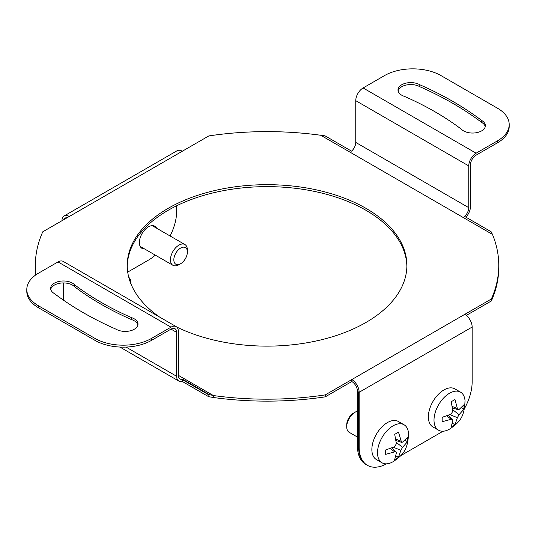 <?xml version="1.0" encoding="UTF-8"?>
<svg xmlns="http://www.w3.org/2000/svg" width="536" height="536" viewBox="0 0 536 536"><rect width="100%" height="100%" fill="white"/><g stroke="black" fill="none" stroke-linecap="round" stroke-linejoin="round"><path stroke-width="0.8" d="M176.659 332.38A7.993 4.616 120 0 0 175.004 328.722A7.993 4.616 120 0 0 171.011 329.117L176.659 332.38L176.659 376.305A10.385 5.997 -60 0 0 178.81 381.062A10.385 5.997 -60 0 0 182.113 381.357L182.548 379.213A7.993 4.616 -60 0 1 180.009 378.986A7.993 4.616 -60 0 1 178.354 375.327L213.362 395.541A231.713 133.779 0 0 0 325.265 394.891L351.804 379.568L351.804 381.525A7.993 4.616 -120 0 1 357.452 391.313L357.452 446.073L357.452 391.313L358.584 391.963L358.584 446.723A39.952 23.068 120 0 0 366.858 465.014L367.421 465.342A39.952 23.068 120 0 0 386.55 463.841M464.605 408.358A39.952 23.068 120 0 0 472.149 381.813L472.149 327.054A10.385 5.997 -120 0 0 464.799 314.331L351.804 379.568A10.385 5.997 60 0 1 359.147 392.292L359.147 447.051L357.452 446.073A39.952 23.068 120 0 0 365.726 464.364A39.952 23.068 120 0 1 357.452 446.073L358.584 446.723M143.514 248.322A12.784 7.383 -60 0 1 141.477 248.014M144.64 248.972A12.784 7.383 -60 0 1 142.02 248.382A12.784 7.383 -60 0 1 139.373 242.527A12.784 7.383 -60 0 1 144.948 229.663A12.784 7.383 -60 0 1 154.804 226.239A12.784 7.383 -60 0 1 156.626 228.215M148.412 260.141A39.952 23.068 -60 0 0 155.34 255.149A39.952 23.068 -60 0 1 148.412 260.141L127.709 272.094M176.659 205.77L176.659 211.218A39.952 23.068 -60 0 1 170.066 235.974A39.952 23.068 -60 0 0 176.659 211.218L176.659 205.77M154.214 225.958A12.784 7.383 -60 0 1 155.494 227.565M159.607 317.064A139.829 80.728 180 0 1 127.233 265.4A139.829 80.728 180 0 1 168.183 208.323A139.829 80.728 180 0 1 320.568 190.823A139.829 80.728 180 0 1 406.884 265.4A139.829 80.728 180 0 1 365.927 322.484A139.829 80.728 180 0 1 176.753 327.04M406.871 266.385A139.829 80.728 0 0 0 319.784 192.591A139.829 80.728 0 0 0 168.183 210.28A139.829 80.728 0 0 0 127.24 266.385M74.605 284.79A299.014 172.639 0 0 0 131.394 317.58A12.784 7.383 180 0 1 138 324.046A12.784 7.383 180 0 1 134.255 329.258A12.784 7.383 180 0 1 116.178 329.258A324.334 187.252 180 0 1 54.371 293.574A12.784 7.383 180 0 1 50.625 288.355A12.784 7.383 180 0 1 60.22 281.212A12.784 7.383 180 0 1 74.605 284.79L74.605 286.753A12.784 7.383 0 0 0 61.05 283.062A12.784 7.383 0 0 0 50.739 289.333M481.63 120.446A12.784 7.383 180 0 1 485.375 125.665A12.784 7.383 180 0 1 475.78 132.814A12.784 7.383 180 0 1 461.396 129.23A299.014 172.639 0 0 0 404.606 96.447A12.784 7.383 180 0 1 398 89.981A12.784 7.383 180 0 1 401.745 84.762A12.784 7.383 180 0 1 419.822 84.762A324.334 187.252 180 0 1 481.63 120.446L481.63 122.402A324.334 187.252 0 0 0 419.822 86.718L419.822 84.762M419.822 86.718A12.784 7.383 0 0 0 401.745 86.718A12.784 7.383 0 0 0 398.114 90.959M468.759 207.667L468.759 165.912A10.385 5.997 -60 0 1 476.102 153.196L497.502 140.841A39.952 23.068 0 0 0 509.2 124.533A39.952 23.068 0 0 0 497.502 108.218L441.001 75.603A39.952 23.068 0 0 0 384.5 75.603L363.107 87.958A10.385 5.997 120 0 0 355.757 100.674L355.757 142.429L468.759 207.667A7.993 4.616 -60 0 1 464.565 216.39L491.103 231.713L492.463 234.4L320.756 135.266A231.713 133.779 0 0 0 208.846 135.916L182.307 151.239A10.385 5.997 -120 0 0 177.115 150.723L64.119 215.961A10.385 5.997 60 0 1 69.312 216.477L42.773 231.793A231.713 133.779 0 0 0 35.343 265.4A231.713 133.779 0 0 0 35.919 274.827M485.261 126.643A12.784 7.383 0 0 0 481.63 122.402M497.502 140.841L497.502 142.797A39.952 23.068 0 0 0 509.2 126.489L509.2 124.533M497.502 142.797L476.102 155.152A7.993 4.616 120 0 0 470.454 164.934L470.454 206.688A10.385 5.997 -60 0 1 465.898 217.16M94.999 338.424L94.999 340.38L38.498 307.758L38.498 305.801L94.999 338.424A39.952 23.068 0 0 0 151.5 338.424L171.011 327.161A10.385 5.997 -60 0 1 176.203 326.645A10.385 5.997 -60 0 1 178.354 331.402L178.354 375.327M176.203 326.645L63.208 261.407A10.385 5.997 120 0 0 58.015 261.923L38.498 273.186A39.952 23.068 0 0 0 26.8 289.494L26.8 291.45A39.952 23.068 0 0 0 38.498 307.758M26.8 289.494A39.952 23.068 0 0 0 38.498 305.801M74.605 286.753A299.014 172.639 0 0 0 131.394 319.536L131.394 317.58M137.886 325.024A12.784 7.383 0 0 0 131.394 319.536M94.999 340.38A39.952 23.068 0 0 0 151.5 340.38L151.5 338.424M171.011 329.117L151.5 340.38M63.663 282.934L63.663 300.301M209.087 394.536L208.645 396.68L213.362 397.498L213.362 395.541L209.087 394.536L182.548 379.213M182.113 381.357L208.645 396.68M35.343 265.4L35.343 267.364A231.713 133.779 0 0 0 35.718 274.968M67.214 217.69A7.993 4.616 -120 0 0 65.318 218.038A7.993 4.616 -120 0 0 64.065 219.505M154.931 227.237A12.784 7.383 120 0 0 153.899 225.85M141.229 247.793A12.784 7.383 120 0 0 142.945 247.994M61.968 220.718A10.385 5.997 60 0 1 64.119 215.961M320.756 135.266L325.03 135.829L351.569 151.152A7.993 4.616 120 0 0 355.757 142.429M359.147 447.051A39.952 23.068 120 0 0 367.421 465.342M400.801 455.627L443.078 431.219M464.799 314.331L491.338 299.014L491.338 300.971L466.333 315.403M491.338 300.971A231.713 133.779 0 0 0 498.768 267.364L498.768 265.4A231.713 133.779 0 0 0 492.463 234.4M491.338 299.014A231.713 133.779 0 0 0 498.768 265.4M351.804 381.525L325.265 396.848L325.265 394.891M213.362 397.498A231.713 133.779 0 0 0 325.265 396.848M453.168 400.627L451.198 401.685L452.873 411.119L451.165 414.073L442.16 417.343L442.16 421.705L451.165 419.266L452.558 419.286L452.873 420.251L451.198 426.924L454.977 424.747L457.362 417.658L459.071 414.697L464.015 409.089L464.015 404.727L459.071 409.511L458.079 409.718L457.362 408.526L454.977 399.508L453.168 400.627M447.989 429.919A21.976 12.683 -60 0 1 438.562 430.2A21.976 12.683 -60 0 1 435.192 412.593A21.976 12.683 -60 0 1 449.55 393.23A21.976 12.683 -60 0 1 460.531 392.144A21.976 12.683 -60 0 1 465.007 400.446C464.598 419.098 457.831 422.924 450.233 428.76L447.989 429.919M438.562 430.2L432.914 426.937A21.976 12.683 -60 0 1 429.544 409.33A21.976 12.683 -60 0 1 443.895 389.967A21.976 12.683 -60 0 1 454.883 388.881L460.531 392.144M452.478 423.299L454.977 424.747M461.516 407.641L464.015 409.089M396.673 433.249L394.704 434.307L396.372 443.734L394.663 446.696L385.665 449.965L385.665 454.327L394.663 451.882L396.057 451.908L396.372 452.866L394.704 459.546L398.476 457.362L400.868 450.274L402.576 447.312L407.521 441.704L407.521 437.343L402.576 442.126L401.578 442.334L398.476 432.123L396.673 433.249M391.488 462.541A21.976 12.683 -60 0 1 382.061 462.816A21.976 12.683 -60 0 1 378.697 445.208A21.976 12.683 -60 0 1 393.049 425.852A21.976 12.683 -60 0 1 404.037 424.76A21.976 12.683 -60 0 1 408.506 433.061C408.097 451.721 401.33 455.546 393.732 461.375L391.488 462.541M382.061 462.816L376.413 459.56A21.976 12.683 -60 0 1 373.043 441.952A21.976 12.683 -60 0 1 387.401 422.589A21.976 12.683 -60 0 1 398.382 421.497L404.037 424.76M395.983 455.922L398.476 457.362M405.022 440.264L407.521 441.704M346.718 426.83L346.718 424.874A9.588 5.534 -60 0 1 353.499 413.129L355.194 412.151A11.986 6.921 120 0 0 346.718 426.83A11.986 6.921 120 0 0 349.204 432.318L357.452 437.081M357.452 411.199A11.986 6.921 120 0 0 355.194 412.151L353.499 413.129M130.838 283.624A9.588 5.534 120 0 0 129.9 281.099M128.787 277.407A11.986 6.921 -60 0 1 130.898 282.653L130.898 283.765M176.907 264.596A9.588 5.534 120 0 0 180.612 263.732A9.588 5.534 120 0 0 187.392 251.987A9.588 5.534 120 0 0 184.324 247.21A9.588 5.534 120 0 0 174.937 254.901A9.588 5.534 120 0 0 176.907 264.596M180.612 263.732L178.917 264.71A11.986 6.921 -60 0 1 174.287 265.796A11.986 6.921 -60 0 1 172.927 265.307A11.986 6.921 -60 0 1 172.337 252.556A11.986 6.921 -60 0 1 183.553 244.054A11.986 6.921 -60 0 1 184.913 244.543A11.986 6.921 -60 0 1 187.392 250.031L187.392 251.987M184.913 244.543L152.706 225.951A11.986 6.921 120 0 0 152.063 225.656M140.144 246.305A11.986 6.921 120 0 0 140.72 246.714L172.927 265.307M476.102 153.196L363.107 87.958M468.759 165.912L355.757 100.674M58.015 261.923L171.011 327.161M176.659 376.305L126.034 347.08M182.454 379.656L208.993 394.978M182.307 151.239L69.312 216.477M359.147 392.292L472.149 327.054M449.952 414.656L457.362 417.658M452.773 409.772L459.071 414.697M452.324 406.489L457.362 408.526M446.877 415.916L451.165 419.266M393.451 447.279L400.868 450.274M396.272 442.394L402.576 447.312M395.829 439.105L400.868 441.141M390.382 448.538L394.663 451.882M178.81 381.062L119.903 347.053M458.079 409.718L452.558 407.956M452.558 419.286L448.264 415.387M401.578 442.334L396.057 440.572M396.057 451.902L391.769 448.002"/></g></svg>
